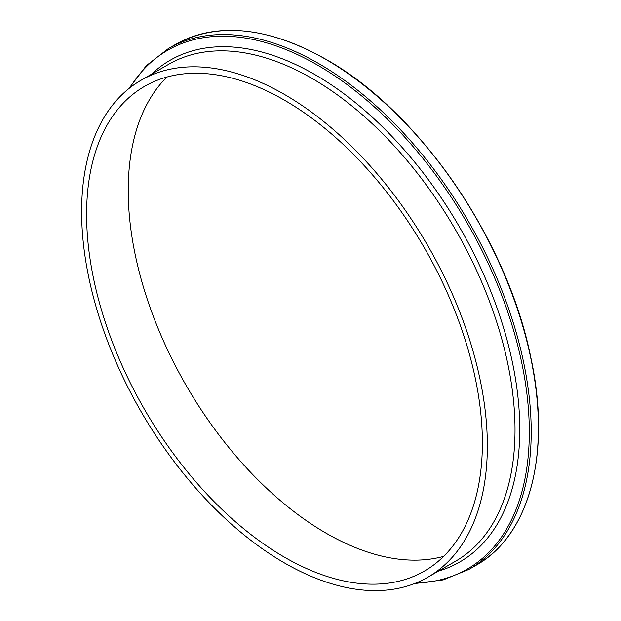 <?xml version="1.0" encoding="UTF-8"?>
<svg xmlns="http://www.w3.org/2000/svg" width="621" height="621" viewBox="0 0 621 621"><rect width="100%" height="100%" fill="white"/><g stroke="black" fill="none" stroke-linecap="round" stroke-linejoin="round"><path stroke-width="0.93" d="M284.488 94.462A286.894 165.636 60 0 1 471.906 347.279A286.894 165.636 60 0 1 427.931 577.173A286.894 165.636 60 0 1 284.488 562.96A286.894 165.636 60 0 1 97.062 310.151A286.894 165.636 60 0 1 141.045 80.256A286.894 165.636 60 0 1 284.488 94.462M443.666 556.362A279.854 161.576 60 0 1 326.103 533.183A279.854 161.576 60 0 1 149.436 305.625A279.854 161.576 60 0 1 166.925 77.035M284.488 557.208A279.854 161.576 60 0 1 101.665 310.601A279.854 161.576 60 0 1 144.561 86.358A279.854 161.576 60 0 1 284.488 100.214A279.854 161.576 60 0 1 467.31 346.821A279.854 161.576 60 0 1 424.415 571.072A279.854 161.576 60 0 1 284.488 557.208M325.8 59.368A300.657 173.585 60 0 1 522.214 324.317A300.657 173.585 60 0 1 476.128 565.242C529.938 535.294 551.564 452.701 530.769 357.277C507.326 239.807 419.035 111.322 326.009 59.352C267.643 26.625 217.459 21.665 175.471 44.479A300.657 173.585 60 0 1 325.8 59.368M326.103 59.546A300.238 173.344 60 0 1 538.399 427.427M128.71 88.718L146.331 65.647L168.283 48.632A300.657 173.585 60 0 1 318.612 63.521A300.657 173.585 60 0 1 515.026 328.47A300.657 173.585 60 0 1 468.94 569.387L476.128 565.242M129.898 87.778A299.555 172.948 60 0 1 317.494 65.073A299.555 172.948 60 0 1 523.161 369.922A299.555 172.948 60 0 1 415.845 583.057M151.532 74.202A289.658 167.235 60 0 1 314.948 74.621A289.658 167.235 60 0 1 509.135 348.055A289.658 167.235 60 0 1 438.426 571.11M141.045 80.256L168.71 64.281A286.894 165.636 60 0 1 312.153 78.494A286.894 165.636 60 0 1 499.571 331.303A286.894 165.636 60 0 1 455.597 561.198L427.931 577.173M414.44 583.616L443.223 579.898L468.94 569.387M168.283 48.632L175.471 44.479"/></g></svg>
